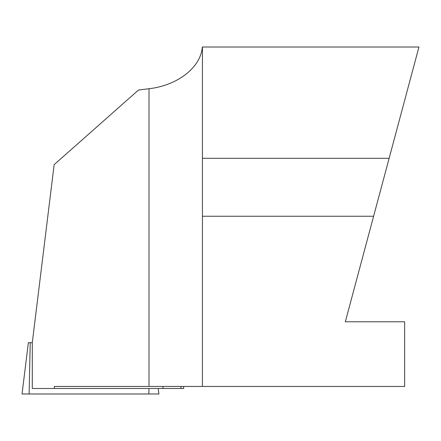 <?xml version="1.0" encoding="UTF-8"?>
<svg xmlns="http://www.w3.org/2000/svg" width="441" height="441" viewBox="0 0 441 441"><rect width="100%" height="100%" fill="white"/><g stroke="black" fill="none" stroke-linecap="round" stroke-linejoin="round"><path stroke-width="0.66" d="M202.436 47.011L202.436 158.297L389.133 158.297L418.95 47.011L202.309 47.011C200.859 67.33 177.69 85.466 149.008 88.729L138.507 90.025L54.149 164.658L32.287 342.696L32.287 388.493L183.688 388.493L183.688 386.448M389.133 158.297L345.325 321.792L404.651 321.792L404.651 386.448L202.436 386.448L202.436 158.297M149.008 88.729L149.008 386.448L54.375 386.448L54.375 388.493M149.008 386.448L202.436 386.448M163.049 388.493L163.049 386.448M158.225 388.493L158.903 393.989L22.05 393.989L28.351 342.668L32.292 342.668M148.981 388.493L148.865 393.989L158.793 393.989L29.117 393.989L30.214 342.668M373.604 216.239L202.436 216.239M180.992 386.448L180.992 388.493"/></g></svg>
